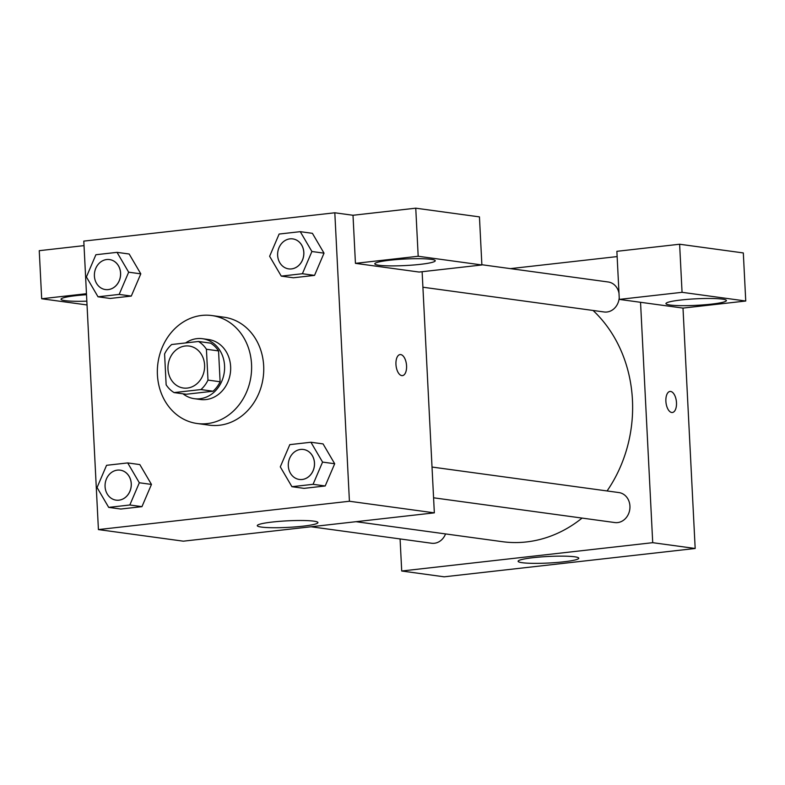 <?xml version="1.0" encoding="UTF-8"?>
<svg xmlns="http://www.w3.org/2000/svg" width="785" height="785" viewBox="0 0 785 785"><rect width="100%" height="100%" fill="white"/><g stroke="black" fill="none" stroke-linecap="round" stroke-linejoin="round"><path stroke-width="1.18" d="M167.98 369.107A21.185 18.281 97.8 0 1 189.146 346.048A21.185 18.281 97.8 0 1 204.394 369.509A21.185 18.281 97.8 0 1 183.415 388.025A21.185 18.281 97.8 0 1 167.98 369.107M174.084 392.588L200.921 389.566A28.76 24.816 97.8 0 0 207.986 380.097L206.416 349.256A28.76 24.816 97.8 0 0 198.477 341.485L171.65 344.517A28.76 24.816 97.8 0 0 164.585 353.976L166.145 384.817A28.76 24.816 97.8 0 0 174.084 392.588L186.222 394.247L213.049 391.215L200.921 389.566M213.049 391.215A28.76 24.816 97.8 0 0 220.114 381.755L218.554 350.915A28.76 24.816 97.8 0 0 210.615 343.143L198.477 341.485M183.023 393.815A30.262 26.111 -82.2 0 0 194.317 398.682A30.262 26.111 -82.2 0 0 224.284 372.227A30.262 26.111 -82.2 0 0 202.51 338.708A30.262 26.111 -82.2 0 0 196.888 338.649A30.262 26.111 -82.2 0 0 185.652 342.927M202.51 338.708L208.575 339.542A30.262 26.111 97.8 0 1 230.348 373.061A30.262 26.111 97.8 0 1 200.381 399.506L194.317 398.682M218.554 350.915L206.416 349.256M220.114 381.755L207.986 380.097M157.422 374.837A54.479 46.992 97.8 0 1 211.852 315.55A54.479 46.992 97.8 0 1 251.043 375.887A54.479 46.992 97.8 0 1 197.104 423.498A54.479 46.992 97.8 0 1 157.422 374.837M211.852 315.55L223.99 317.209A54.479 46.992 97.8 0 1 263.171 377.546A54.479 46.992 97.8 0 1 209.242 425.156L197.104 423.498M334.812 212.784L83.799 241.113L98.419 529.581L349.423 501.252L334.812 212.784L353.005 215.267L415.756 208.182L479.449 216.886L481.882 264.967L419.131 272.052L355.438 263.348L353.005 215.267M98.027 296.799L110.165 298.457L131.291 296.073L140.8 273.847L129.162 254.006L117.034 252.348L95.898 254.733L86.399 276.958L98.027 296.799L119.163 294.414L128.661 272.189L117.034 252.348M281.265 276.124L293.394 277.772L314.53 275.388L324.028 253.162L312.401 233.322L300.262 231.663L279.126 234.048L269.628 256.283L281.265 276.124L302.392 273.729L311.9 251.504L300.262 231.663M291.932 486.7L304.06 488.358L325.196 485.974L334.695 463.749L323.067 443.908L310.929 442.249L289.802 444.634L280.294 466.859L291.932 486.7L313.068 484.316L322.566 462.09L310.929 442.249M108.693 507.385L120.831 509.033L141.957 506.649L151.466 484.423L139.828 464.583L127.7 462.924L106.564 465.309L97.065 487.534L108.693 507.385L129.829 504.99L139.328 482.765L127.7 462.924M401.792 375.613A10.588 5.23 -96.4 0 1 395.993 365.025A10.588 5.23 -96.4 0 1 400.075 354.575A10.588 5.23 -96.4 0 1 406.463 364.505A10.588 5.23 -96.4 0 1 402.45 375.623A10.588 5.23 -96.4 0 1 401.792 375.613M98.419 529.581L183.337 541.179L434.34 512.85L349.423 501.252M434.34 512.85L422.124 271.708M402.44 375.623A10.588 5.23 83.6 0 0 406.453 364.515A10.588 5.23 83.6 0 0 400.065 354.575M389.851 260.218A30.262 3.268 -2.9 0 1 435.243 260.757A30.262 3.268 -2.9 0 1 405.178 265.556A30.262 3.268 -2.9 0 1 374.788 263.819A30.262 3.268 -2.9 0 1 389.851 260.218M355.438 263.348L418.189 256.263L481.882 264.967M418.189 256.263L415.756 208.182M272.395 522.035A30.36 3.277 -2.9 0 1 317.935 522.574A30.36 3.277 -2.9 0 1 287.781 527.392A30.36 3.277 -2.9 0 1 257.284 525.656A30.36 3.277 -2.9 0 1 272.395 522.035M86.841 301.165A30.262 3.268 -2.9 0 1 61.034 299.232A30.262 3.268 -2.9 0 1 76.096 295.631A30.262 3.268 -2.9 0 1 86.517 294.709M86.468 293.708L41.683 298.761L87.037 304.953M41.683 298.761L39.25 250.68L84.034 245.626M593.048 310.458A130.261 112.373 97.8 0 1 607.07 490.959M582.068 518.09A130.261 112.373 97.8 0 1 502.272 541.67L356.017 521.691M311.027 526.764L431.573 543.24A15.131 13.051 -82.2 0 0 445.556 533.928M481.872 264.731L608.238 281.992A15.131 13.051 97.8 0 1 618.992 293.247M619.228 297.809A15.131 13.051 97.8 0 1 604.146 311.979L422.909 287.222M432.025 467.046L618.904 492.568A15.131 13.051 97.8 0 1 629.796 509.328A15.131 13.051 97.8 0 1 614.812 522.555L433.585 497.798M510.417 268.627L617.138 256.587M400.085 538.932L401.714 571.009L652.718 542.68L640.54 302.294L619.306 299.399L682.057 292.314L745.75 301.018L682.999 308.093L640.54 302.294M619.306 299.399L616.873 251.318L679.624 244.233L743.316 252.937L745.75 301.018M681.017 299.998A30.262 3.268 -2.9 0 1 726.4 300.537A30.262 3.268 -2.9 0 1 696.344 305.336A30.262 3.268 -2.9 0 1 665.955 303.599A30.262 3.268 -2.9 0 1 681.017 299.998M682.057 292.314L679.624 244.233M401.714 571.009L444.173 576.818L695.176 548.48L682.999 308.093M574.669 556.791A30.36 3.277 -2.9 0 1 578.771 558.213A30.36 3.277 -2.9 0 1 548.607 563.022A30.36 3.277 -2.9 0 1 518.12 561.285A30.36 3.277 -2.9 0 1 540.482 556.977A30.36 3.277 -2.9 0 1 574.669 556.791M695.176 548.48L652.718 542.68M671.715 412.488A10.588 5.23 -96.4 0 1 665.925 401.9A10.588 5.23 -96.4 0 1 669.997 391.45A10.588 5.23 -96.4 0 1 676.385 401.38A10.588 5.23 -96.4 0 1 672.372 412.498A10.588 5.23 -96.4 0 1 671.715 412.488M672.372 412.498A10.588 5.23 83.6 0 0 676.376 401.39A10.588 5.23 83.6 0 0 669.997 391.45M120.242 470.156L120.193 470.156A15.131 13.051 97.8 0 1 120.242 470.156A15.131 13.051 97.8 0 1 131.134 486.916A15.131 13.051 97.8 0 1 116.151 500.143A15.131 13.051 97.8 0 1 116.121 500.143L116.101 500.143A15.131 13.051 97.8 0 1 105.072 486.621A15.131 13.051 97.8 0 1 120.193 470.156A15.131 13.051 97.8 0 1 131.085 486.916A15.131 13.051 97.8 0 1 116.101 500.143M120.831 509.033L141.957 506.649L151.466 484.423L139.328 482.765M151.466 484.423L139.828 464.583M141.957 506.649L129.829 504.99M303.481 449.481L303.432 449.471A15.131 13.051 97.8 0 1 314.314 466.231A15.131 13.051 97.8 0 1 299.33 479.458A15.131 13.051 97.8 0 1 288.311 465.947A15.131 13.051 97.8 0 1 303.432 449.471A15.131 13.051 97.8 0 1 303.481 449.481A15.131 13.051 97.8 0 1 314.363 466.241A15.131 13.051 97.8 0 1 299.379 479.468A15.131 13.051 97.8 0 1 299.36 479.458M304.06 488.358L325.196 485.974L334.695 463.749L322.566 462.09M334.695 463.749L323.067 443.908M325.196 485.974L313.068 484.316M109.527 259.57L109.576 259.58A15.131 13.051 97.8 0 1 109.576 259.58A15.131 13.051 97.8 0 1 120.468 276.34A15.131 13.051 97.8 0 1 105.484 289.567A15.131 13.051 97.8 0 1 105.455 289.567A15.131 13.051 97.8 0 1 94.406 276.045A15.131 13.051 97.8 0 1 109.527 259.57A15.131 13.051 97.8 0 1 120.419 276.33A15.131 13.051 97.8 0 1 105.435 289.557L105.484 289.567M110.165 298.457L131.291 296.073L140.8 273.847L128.661 272.189M140.8 273.847L129.162 254.006M131.291 296.073L119.163 294.414M292.766 238.895L292.815 238.905A15.131 13.051 97.8 0 1 292.815 238.905A15.131 13.051 97.8 0 1 303.697 255.665A15.131 13.051 97.8 0 1 288.713 268.882A15.131 13.051 97.8 0 1 288.694 268.882A15.131 13.051 97.8 0 1 277.645 255.361A15.131 13.051 97.8 0 1 292.766 238.895A15.131 13.051 97.8 0 1 303.648 255.655A15.131 13.051 97.8 0 1 288.664 268.882L288.713 268.882M293.394 277.772L314.53 275.388L324.028 253.162L311.9 251.504M324.028 253.162L312.401 233.322M314.53 275.388L302.392 273.729"/></g></svg>

